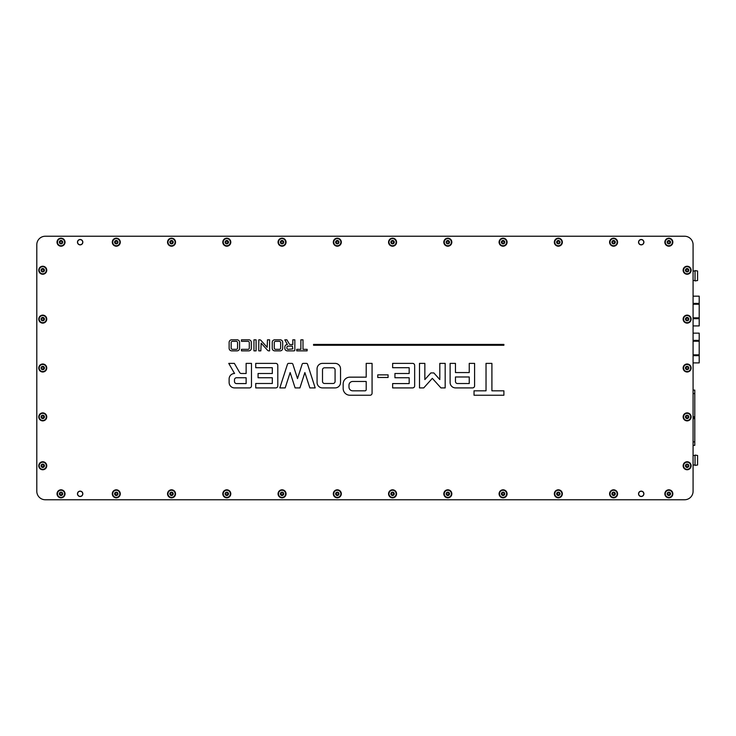 <?xml version="1.0" encoding="UTF-8"?>
<svg xmlns="http://www.w3.org/2000/svg" width="736" height="736" viewBox="0 0 736 736"><rect width="100%" height="100%" fill="white"/><g stroke="black" fill="none" stroke-linecap="round" stroke-linejoin="round"><path stroke-width="1.1" d="M684.581 236.238L45.301 236.238A8.501 8.501 0 0 0 36.8 244.738L36.8 491.262A8.501 8.501 0 0 0 45.301 499.762L684.581 499.762A8.501 8.501 0 0 0 693.082 491.262L693.082 244.738A8.501 8.501 0 0 0 684.581 236.238L45.301 236.238L684.581 236.238M80.16 244.738A2.548 2.548 0 0 0 82.368 240.911A2.548 2.548 0 0 0 77.942 240.911A2.548 2.548 0 0 0 80.16 244.738M641.222 244.738A2.548 2.548 0 0 0 643.43 240.911A2.548 2.548 0 0 0 639.014 240.911A2.548 2.548 0 0 0 641.222 244.738M641.222 496.368A2.548 2.548 0 0 0 643.43 492.54A2.548 2.548 0 0 0 639.014 492.54A2.548 2.548 0 0 0 641.222 496.368M80.16 496.368A2.548 2.548 0 0 0 82.368 492.54A2.548 2.548 0 0 0 77.942 492.54A2.548 2.548 0 0 0 80.16 496.368M693.082 491.262L693.082 244.738L693.082 491.262M36.8 244.738L36.8 491.262L36.8 244.738M45.301 499.762L684.581 499.762L45.301 499.762M641.222 491.133A2.677 2.677 0 0 0 638.903 495.153A2.677 2.677 0 0 0 643.54 495.153A2.677 2.677 0 0 0 641.222 491.133M80.16 491.133A2.677 2.677 0 0 0 77.832 495.153A2.677 2.677 0 0 0 82.478 495.153A2.677 2.677 0 0 0 80.16 491.133M80.16 239.504A2.677 2.677 0 0 0 77.832 243.524A2.677 2.677 0 0 0 82.478 243.524A2.677 2.677 0 0 0 80.16 239.504M641.222 239.504A2.677 2.677 0 0 0 638.903 243.524A2.677 2.677 0 0 0 643.54 243.524A2.677 2.677 0 0 0 641.222 239.504M42.752 364.007A3.993 3.993 0 0 0 39.293 369.996A3.993 3.993 0 0 0 46.212 369.996A3.993 3.993 0 0 0 42.752 364.007M42.752 412.887A3.993 3.993 0 0 0 39.293 418.876A3.993 3.993 0 0 0 46.212 418.876A3.993 3.993 0 0 0 42.752 412.887M42.752 461.766A3.993 3.993 0 0 0 39.293 467.756A3.993 3.993 0 0 0 46.212 467.756A3.993 3.993 0 0 0 42.752 461.766M337.309 489.817A3.993 3.993 0 0 0 333.85 495.816A3.993 3.993 0 0 0 340.768 495.816A3.993 3.993 0 0 0 337.309 489.817M282.054 489.817A3.993 3.993 0 0 0 278.594 495.816A3.993 3.993 0 0 0 285.513 495.816A3.993 3.993 0 0 0 282.054 489.817M226.798 489.817A3.993 3.993 0 0 0 223.339 495.816A3.993 3.993 0 0 0 230.258 495.816A3.993 3.993 0 0 0 226.798 489.817M337.309 238.188A3.993 3.993 0 0 0 333.85 244.186A3.993 3.993 0 0 0 340.768 244.186A3.993 3.993 0 0 0 337.309 238.188M282.054 238.188A3.993 3.993 0 0 0 278.594 244.186A3.993 3.993 0 0 0 285.513 244.186A3.993 3.993 0 0 0 282.054 238.188M226.798 238.188A3.993 3.993 0 0 0 223.339 244.186A3.993 3.993 0 0 0 230.258 244.186A3.993 3.993 0 0 0 226.798 238.188M42.752 266.239A3.993 3.993 0 0 0 39.293 272.237A3.993 3.993 0 0 0 46.212 272.237A3.993 3.993 0 0 0 42.752 266.239M42.752 315.128A3.993 3.993 0 0 0 39.293 321.117A3.993 3.993 0 0 0 46.212 321.117A3.993 3.993 0 0 0 42.752 315.128M392.564 238.188A3.993 3.993 0 0 0 389.105 244.186A3.993 3.993 0 0 0 396.032 244.186A3.993 3.993 0 0 0 392.564 238.188M447.828 238.188A3.993 3.993 0 0 0 444.36 244.186A3.993 3.993 0 0 0 451.288 244.186A3.993 3.993 0 0 0 447.828 238.188M503.084 238.188A3.993 3.993 0 0 0 499.624 244.186A3.993 3.993 0 0 0 506.543 244.186A3.993 3.993 0 0 0 503.084 238.188M687.13 266.239A3.993 3.993 0 0 0 683.67 272.237A3.993 3.993 0 0 0 690.589 272.237A3.993 3.993 0 0 0 687.13 266.239M687.13 315.128A3.993 3.993 0 0 0 683.67 321.117A3.993 3.993 0 0 0 690.589 321.117A3.993 3.993 0 0 0 687.13 315.128M687.13 364.007A3.993 3.993 0 0 0 683.67 369.996A3.993 3.993 0 0 0 690.589 369.996A3.993 3.993 0 0 0 687.13 364.007M687.13 412.887A3.993 3.993 0 0 0 683.67 418.876A3.993 3.993 0 0 0 690.589 418.876A3.993 3.993 0 0 0 687.13 412.887M687.13 461.766A3.993 3.993 0 0 0 683.67 467.756A3.993 3.993 0 0 0 690.589 467.756A3.993 3.993 0 0 0 687.13 461.766M503.084 489.817A3.993 3.993 0 0 0 499.624 495.816A3.993 3.993 0 0 0 506.543 495.816A3.993 3.993 0 0 0 503.084 489.817M447.828 489.817A3.993 3.993 0 0 0 444.36 495.816A3.993 3.993 0 0 0 451.288 495.816A3.993 3.993 0 0 0 447.828 489.817M392.564 489.817A3.993 3.993 0 0 0 389.105 495.816A3.993 3.993 0 0 0 396.032 495.816A3.993 3.993 0 0 0 392.564 489.817M171.543 238.188A3.993 3.993 0 0 0 168.084 244.186A3.993 3.993 0 0 0 175.002 244.186A3.993 3.993 0 0 0 171.543 238.188M116.288 238.188A3.993 3.993 0 0 0 112.829 244.186A3.993 3.993 0 0 0 119.747 244.186A3.993 3.993 0 0 0 116.288 238.188M61.024 238.188A3.993 3.993 0 0 0 57.564 244.186A3.993 3.993 0 0 0 64.492 244.186A3.993 3.993 0 0 0 61.024 238.188M171.543 489.817A3.993 3.993 0 0 0 168.084 495.816A3.993 3.993 0 0 0 175.002 495.816A3.993 3.993 0 0 0 171.543 489.817M116.288 489.817A3.993 3.993 0 0 0 112.829 495.816A3.993 3.993 0 0 0 119.747 495.816A3.993 3.993 0 0 0 116.288 489.817M61.024 489.817A3.993 3.993 0 0 0 57.564 495.816A3.993 3.993 0 0 0 64.492 495.816A3.993 3.993 0 0 0 61.024 489.817M558.339 489.817A3.993 3.993 0 0 0 554.88 495.816A3.993 3.993 0 0 0 561.798 495.816A3.993 3.993 0 0 0 558.339 489.817M613.594 489.817A3.993 3.993 0 0 0 610.135 495.816A3.993 3.993 0 0 0 617.053 495.816A3.993 3.993 0 0 0 613.594 489.817M668.849 489.817A3.993 3.993 0 0 0 665.39 495.816A3.993 3.993 0 0 0 672.308 495.816A3.993 3.993 0 0 0 668.849 489.817M668.849 238.188A3.993 3.993 0 0 0 665.39 244.186A3.993 3.993 0 0 0 672.308 244.186A3.993 3.993 0 0 0 668.849 238.188M613.594 238.188A3.993 3.993 0 0 0 610.135 244.186A3.993 3.993 0 0 0 617.053 244.186A3.993 3.993 0 0 0 613.594 238.188M558.339 238.188A3.993 3.993 0 0 0 554.88 244.186A3.993 3.993 0 0 0 561.798 244.186A3.993 3.993 0 0 0 558.339 238.188M307.133 350.86L307.133 349.333L303.002 349.333L303.002 339.811L300.877 339.811L300.877 349.333L296.755 349.333L296.755 350.86L307.133 350.86M248.004 341.338A1.279 1.279 0 0 1 249.283 342.617L249.283 348.054A1.279 1.279 0 0 1 248.004 349.333L241.463 349.333L241.463 350.86L248.768 350.86A2.548 2.548 0 0 0 251.316 348.312L251.316 342.36A2.548 2.548 0 0 0 248.768 339.811L241.463 339.811L241.463 341.338L248.004 341.338M260.921 340.372A1.702 1.702 0 0 0 259.661 339.811L258.805 339.811L258.805 350.86L260.838 350.86L261.142 343.151L267.573 350.299A1.702 1.702 0 0 0 268.833 350.86L269.597 350.86L269.597 339.811L267.472 339.811L267.177 347.318L260.921 340.372M294.842 339.811L292.808 339.811L292.808 344.531L290.389 344.531A1.362 1.362 0 0 1 289.22 343.85L286.874 339.811L284.814 339.811L287.362 344.531A2.548 2.548 0 0 0 284.814 347.079L284.814 348.312A2.548 2.548 0 0 0 287.362 350.86L293.995 350.86A0.846 0.846 0 0 0 294.842 350.014L294.842 339.811M286.856 347.456L286.856 347.972A1.362 1.362 0 0 0 288.218 349.333L292.808 348.901L292.376 346.104L288.218 346.104A1.362 1.362 0 0 0 286.856 347.456M282.688 342.36A2.548 2.548 0 0 0 280.14 339.811L274.786 339.811A2.548 2.548 0 0 0 272.228 342.36L272.228 348.312A2.548 2.548 0 0 0 274.786 350.86L280.14 350.86A2.548 2.548 0 0 0 282.688 348.312L282.688 342.36M280.646 342.617A1.279 1.279 0 0 0 279.376 341.338L275.549 341.338A1.279 1.279 0 0 0 274.27 342.617L274.27 348.054A1.279 1.279 0 0 0 275.549 349.333L279.376 349.333A1.279 1.279 0 0 0 280.646 348.054L280.646 342.617M253.957 339.811L253.957 350.86L256.082 350.86L256.082 339.811L253.957 339.811M239.586 342.36A2.548 2.548 0 0 0 237.038 339.811L231.684 339.811A2.548 2.548 0 0 0 229.135 342.36L229.135 348.312A2.548 2.548 0 0 0 231.684 350.86L237.038 350.86A2.548 2.548 0 0 0 239.586 348.312L239.586 342.36M236.274 341.338L232.447 341.338A1.279 1.279 0 0 0 231.168 342.617L231.168 348.054A1.279 1.279 0 0 0 232.447 349.333L236.274 349.333A1.279 1.279 0 0 0 237.544 348.054L237.544 342.617A1.279 1.279 0 0 0 236.274 341.338M503.893 345.267L503.893 344.402L313.554 344.402L313.554 345.267L503.893 345.267M491.906 363.382L486.027 363.382L486.027 390.825L474.039 390.825L474.039 395.241L503.893 395.241L503.893 390.825L491.906 390.825L491.906 363.382M474.591 385.866L474.591 363.382L469.237 363.382L469.237 372.563L455.464 372.563L455.464 363.382L450.11 363.382L450.11 382.462A5.437 5.437 0 0 0 455.547 387.909L472.549 387.909A2.042 2.042 0 0 0 474.591 385.866M455.464 376.979L455.464 381.487A2.042 2.042 0 0 0 457.498 383.53L469.237 383.53L469.237 376.979L455.464 376.979M419.502 363.382L419.502 387.909L423.734 387.909L432.336 378.341L440.947 387.909L445.179 387.909L445.179 363.382L439.815 363.382L439.815 379.574L433.826 372.922L430.854 372.922L424.856 379.574L424.856 363.382L419.502 363.382M392.638 363.382L392.638 367.715L409.17 367.715L409.17 373.502L394.938 373.502L394.938 377.752L409.17 377.752L409.17 383.576L392.638 383.576L392.638 387.909L412.62 387.909A2.042 2.042 0 0 0 414.653 385.866L414.653 365.424A2.042 2.042 0 0 0 412.62 363.382L392.638 363.382M388.084 377.485L388.084 374.863L377.77 374.863L377.77 377.485L388.084 377.485M372.066 363.382L366.197 363.382L366.197 377.154L349.968 377.154A6.799 6.799 0 0 0 343.16 383.953L343.16 388.442A6.799 6.799 0 0 0 349.968 395.241L370.024 395.241A2.042 2.042 0 0 0 372.066 393.199L372.066 363.382M352.728 381.469A3.744 3.744 0 0 0 348.984 385.213L348.984 387.081A3.744 3.744 0 0 0 352.728 390.825L365.01 390.825A1.187 1.187 0 0 0 366.197 389.629L366.197 381.469L352.728 381.469M255.732 383.484L255.732 387.909L275.752 387.909A2.042 2.042 0 0 0 277.794 385.866L277.794 365.424A2.042 2.042 0 0 0 275.752 363.382L255.732 363.382L255.732 367.715L272.311 367.715L272.311 373.502L258.069 373.502L258.069 377.752L272.311 377.752L272.311 383.484L255.732 383.484M303.287 363.382A1.187 1.187 0 0 0 302.156 364.21L297.51 378.589L292.864 364.21A1.187 1.187 0 0 0 291.732 363.382L288.622 363.382A1.187 1.187 0 0 0 287.482 364.21L279.827 387.909L285.182 387.909L290.15 372.554L295.108 387.909L299.92 387.909L304.879 372.554L309.838 387.909L315.192 387.909L307.538 364.21A1.187 1.187 0 0 0 306.406 363.382L303.287 363.382M251.482 363.382L246.128 363.382L246.128 373.502L241.38 373.502A2.042 2.042 0 0 1 239.614 372.48L234.361 363.382L228.749 363.382L234.563 373.502A5.437 5.437 0 0 0 229.126 378.939L229.126 382.462A5.437 5.437 0 0 0 234.563 387.909L249.44 387.909A2.042 2.042 0 0 0 251.482 385.866L251.482 363.382M246.128 377.752L236.514 377.752A2.042 2.042 0 0 0 234.48 379.785L234.48 381.533A2.042 2.042 0 0 0 236.514 383.576L246.128 383.576L246.128 377.752M335.082 387.909A5.437 5.437 0 0 0 340.529 382.462L340.529 368.819A5.437 5.437 0 0 0 335.082 363.382L322.506 363.382A5.437 5.437 0 0 0 317.069 368.819L317.069 382.462A5.437 5.437 0 0 0 322.506 387.909L335.082 387.909M333.049 367.798L324.548 367.798A2.042 2.042 0 0 0 322.506 369.84L322.506 381.45A2.042 2.042 0 0 0 324.548 383.484L333.049 383.484A2.042 2.042 0 0 0 335.082 381.45L335.082 369.84A2.042 2.042 0 0 0 333.049 367.798M670.294 241.518L670.238 241.564A0.681 0.681 0 0 0 670.238 242.806L670.294 242.852A1.592 1.592 0 0 0 670.294 241.518L670.303 241.344A1.674 1.674 0 0 0 667.396 241.344A1.674 1.674 0 0 0 668.849 243.864A1.674 1.674 0 0 0 670.303 241.344L670.156 241.27A1.592 1.592 0 0 0 668.996 240.598L668.711 240.598A1.592 1.592 0 0 0 667.552 241.27L667.626 241.288A0.681 0.681 0 0 0 668.693 240.681L668.711 240.598M672.419 242.181A3.57 3.57 0 0 0 667.064 239.09A3.57 3.57 0 0 0 667.064 245.281A3.57 3.57 0 0 0 672.419 242.181M667.405 242.852L667.46 242.806A0.681 0.681 0 0 0 667.469 241.574L667.405 241.518A1.592 1.592 0 0 0 667.405 242.852L667.552 243.101A1.592 1.592 0 0 0 668.711 243.772L668.693 243.69A0.681 0.681 0 0 0 667.626 243.082L667.552 243.101M668.711 243.772L668.996 243.772A1.592 1.592 0 0 0 670.156 243.101L670.073 243.073A0.681 0.681 0 0 0 669.006 243.699L668.996 243.772M668.996 240.598L669.006 240.672A0.681 0.681 0 0 0 670.073 241.298L670.156 241.27M688.583 269.394L688.519 269.615A0.681 0.681 0 0 0 688.519 270.857L688.574 270.903A1.592 1.592 0 0 0 688.574 269.569L688.583 269.394A1.674 1.674 0 0 0 685.676 269.394A1.674 1.674 0 0 0 687.13 271.915A1.674 1.674 0 0 0 688.583 269.394L688.427 269.321A1.592 1.592 0 0 0 687.277 268.649L686.982 268.649A1.592 1.592 0 0 0 685.823 269.321L685.897 269.348A0.681 0.681 0 0 0 686.973 268.732L686.982 268.649M690.699 270.241A3.57 3.57 0 0 0 685.345 267.15A3.57 3.57 0 0 0 685.345 273.332A3.57 3.57 0 0 0 690.699 270.241M685.685 270.903L685.74 270.857A0.681 0.681 0 0 0 685.75 269.624L685.685 269.569A1.592 1.592 0 0 0 685.685 270.903L685.823 271.161A1.592 1.592 0 0 0 686.982 271.823L686.973 271.74A0.681 0.681 0 0 0 685.897 271.133L685.823 271.161M687.038 271.888L687.277 271.823A1.592 1.592 0 0 0 688.427 271.161L688.353 271.124A0.681 0.681 0 0 0 687.286 271.75L687.277 271.823M687.277 268.649L687.286 268.723A0.681 0.681 0 0 0 688.353 269.348L688.427 269.321M615.038 241.518L614.983 241.564A0.681 0.681 0 0 0 614.983 242.806L615.038 242.852A1.592 1.592 0 0 0 615.038 241.518L615.048 241.344A1.674 1.674 0 0 0 612.14 241.344A1.674 1.674 0 0 0 613.594 243.864A1.674 1.674 0 0 0 615.048 241.344L614.9 241.27A1.592 1.592 0 0 0 613.741 240.598L613.447 240.598A1.592 1.592 0 0 0 612.288 241.27L612.361 241.288A0.681 0.681 0 0 0 613.438 240.681L613.447 240.598M617.164 242.181A3.57 3.57 0 0 0 611.809 239.09A3.57 3.57 0 0 0 611.809 245.281A3.57 3.57 0 0 0 617.164 242.181M612.15 242.852L612.205 242.806A0.681 0.681 0 0 0 612.214 241.574L612.15 241.518A1.592 1.592 0 0 0 612.15 242.852L612.288 243.101A1.592 1.592 0 0 0 613.447 243.772L613.438 243.69A0.681 0.681 0 0 0 612.361 243.082L612.288 243.101M613.447 243.772L613.741 243.772A1.592 1.592 0 0 0 614.9 243.101L614.818 243.073A0.681 0.681 0 0 0 613.75 243.699L613.741 243.772M613.741 240.598L613.75 240.672A0.681 0.681 0 0 0 614.818 241.298L614.9 241.27M559.783 241.518L559.728 241.564A0.681 0.681 0 0 0 559.728 242.806L559.783 242.852A1.592 1.592 0 0 0 559.783 241.518L559.792 241.344A1.674 1.674 0 0 0 556.885 241.344A1.674 1.674 0 0 0 558.339 243.864A1.674 1.674 0 0 0 559.792 241.344L559.645 241.27A1.592 1.592 0 0 0 558.486 240.598L558.192 240.598A1.592 1.592 0 0 0 557.032 241.27L557.106 241.288A0.681 0.681 0 0 0 558.182 240.681L558.192 240.598M561.908 242.181A3.57 3.57 0 0 0 556.554 239.09A3.57 3.57 0 0 0 556.554 245.281A3.57 3.57 0 0 0 561.908 242.181M556.894 242.852L556.95 242.806A0.681 0.681 0 0 0 556.959 241.574L556.894 241.518A1.592 1.592 0 0 0 556.894 242.852L557.032 243.101A1.592 1.592 0 0 0 558.192 243.772L558.182 243.69A0.681 0.681 0 0 0 557.106 243.082L557.032 243.101M558.192 243.772L558.486 243.772A1.592 1.592 0 0 0 559.645 243.101L559.562 243.073A0.681 0.681 0 0 0 558.495 243.699L558.486 243.772M558.486 240.598L558.495 240.672A0.681 0.681 0 0 0 559.562 241.298L559.645 241.27M504.528 241.518L504.473 241.564A0.681 0.681 0 0 0 504.473 242.806L504.528 242.852A1.592 1.592 0 0 0 504.528 241.518L504.537 241.344A1.674 1.674 0 0 0 501.63 241.344A1.674 1.674 0 0 0 503.084 243.864A1.674 1.674 0 0 0 504.537 241.344L504.381 241.27A1.592 1.592 0 0 0 503.222 240.598L502.936 240.598A1.592 1.592 0 0 0 501.777 241.27L501.851 241.288A0.681 0.681 0 0 0 502.927 240.681L502.936 240.598M506.653 242.181A3.57 3.57 0 0 0 501.299 239.09A3.57 3.57 0 0 0 501.299 245.281A3.57 3.57 0 0 0 506.653 242.181M501.639 242.852L501.694 242.806A0.681 0.681 0 0 0 501.704 241.574L501.639 241.518A1.592 1.592 0 0 0 501.639 242.852L501.777 243.101A1.592 1.592 0 0 0 502.936 243.772L502.927 243.69A0.681 0.681 0 0 0 501.851 243.082L501.777 243.101M502.936 243.772L503.222 243.772A1.592 1.592 0 0 0 504.381 243.101L504.307 243.073A0.681 0.681 0 0 0 503.24 243.699L503.222 243.772M503.222 240.598L503.24 240.672A0.681 0.681 0 0 0 504.307 241.298L504.381 241.27M449.273 241.518L449.218 241.564A0.681 0.681 0 0 0 449.218 242.806L449.273 242.852A1.592 1.592 0 0 0 449.273 241.518L449.282 241.344A1.674 1.674 0 0 0 446.375 241.344A1.674 1.674 0 0 0 447.828 243.864A1.674 1.674 0 0 0 449.282 241.344L449.126 241.27A1.592 1.592 0 0 0 447.966 240.598L447.681 240.598A1.592 1.592 0 0 0 446.522 241.27L446.596 241.288A0.681 0.681 0 0 0 447.663 240.681L447.681 240.598M451.398 242.181A3.57 3.57 0 0 0 446.044 239.09A3.57 3.57 0 0 0 446.044 245.281A3.57 3.57 0 0 0 451.398 242.181M446.375 242.852L446.439 242.806A0.681 0.681 0 0 0 446.439 241.574L446.375 241.518A1.592 1.592 0 0 0 446.375 242.852L446.522 243.101A1.592 1.592 0 0 0 447.681 243.772L447.663 243.69A0.681 0.681 0 0 0 446.596 243.082L446.522 243.101M447.681 243.772L447.966 243.772A1.592 1.592 0 0 0 449.126 243.101L449.052 243.073A0.681 0.681 0 0 0 447.985 243.699L447.966 243.772M447.966 240.598L447.985 240.672A0.681 0.681 0 0 0 449.052 241.298L449.126 241.27M394.045 241.436L393.953 241.564A0.681 0.681 0 0 0 393.953 242.806L394.018 242.852A1.592 1.592 0 0 0 394.018 241.518L394.018 241.344A1.674 1.674 0 0 0 391.11 241.344A1.674 1.674 0 0 0 392.564 243.864A1.674 1.674 0 0 0 394.018 241.344L393.87 241.27A1.592 1.592 0 0 0 392.711 240.598L392.426 240.598A1.592 1.592 0 0 0 391.267 241.27L391.34 241.288A0.681 0.681 0 0 0 392.408 240.681L392.426 240.598M396.143 242.181A3.57 3.57 0 0 0 390.779 239.09A3.57 3.57 0 0 0 390.779 245.281A3.57 3.57 0 0 0 396.143 242.181M391.092 242.935L391.184 242.806A0.681 0.681 0 0 0 391.184 241.574L391.12 241.518A1.592 1.592 0 0 0 391.12 242.852L391.267 243.101A1.592 1.592 0 0 0 392.426 243.772L392.408 243.69A0.681 0.681 0 0 0 391.34 243.082L391.267 243.101M392.426 243.772L392.711 243.772A1.592 1.592 0 0 0 393.87 243.101L393.788 243.073A0.681 0.681 0 0 0 392.73 243.699L392.711 243.772M392.711 240.598L392.73 240.672A0.681 0.681 0 0 0 393.788 241.298L393.87 241.27M338.79 241.436L338.698 241.564A0.681 0.681 0 0 0 338.698 242.806L338.762 242.852A1.592 1.592 0 0 0 338.762 241.518L338.762 241.344A1.674 1.674 0 0 0 335.855 241.344A1.674 1.674 0 0 0 337.309 243.864A1.674 1.674 0 0 0 338.762 241.344L338.615 241.27A1.592 1.592 0 0 0 337.456 240.598L337.171 240.598A1.592 1.592 0 0 0 336.012 241.27L336.085 241.288A0.681 0.681 0 0 0 337.152 240.681L337.171 240.598M340.878 242.181A3.57 3.57 0 0 0 335.524 239.09A3.57 3.57 0 0 0 335.524 245.281A3.57 3.57 0 0 0 340.878 242.181M335.837 242.935L335.92 242.806A0.681 0.681 0 0 0 335.929 241.574L335.864 241.518A1.592 1.592 0 0 0 335.864 242.852L336.012 243.101A1.592 1.592 0 0 0 337.171 243.772L337.152 243.69A0.681 0.681 0 0 0 336.085 243.082L336.012 243.101M337.171 243.772L337.456 243.772A1.592 1.592 0 0 0 338.615 243.101L338.532 243.073A0.681 0.681 0 0 0 337.474 243.699L337.456 243.772M337.456 240.598L337.474 240.672A0.681 0.681 0 0 0 338.532 241.298L338.615 241.27M283.498 241.518L283.443 241.564A0.681 0.681 0 0 0 283.443 242.806L283.498 242.852A1.592 1.592 0 0 0 283.498 241.518L283.507 241.344A1.674 1.674 0 0 0 280.6 241.344A1.674 1.674 0 0 0 282.054 243.864A1.674 1.674 0 0 0 283.507 241.344L283.36 241.27A1.592 1.592 0 0 0 282.201 240.598L281.906 240.598A1.592 1.592 0 0 0 280.756 241.27L280.821 241.288A0.681 0.681 0 0 0 281.897 240.681L281.906 240.598M285.623 242.181A3.57 3.57 0 0 0 280.269 239.09A3.57 3.57 0 0 0 280.269 245.281A3.57 3.57 0 0 0 285.623 242.181M280.609 242.852L280.664 242.806A0.681 0.681 0 0 0 280.674 241.574L280.609 241.518A1.592 1.592 0 0 0 280.609 242.852L280.756 243.101A1.592 1.592 0 0 0 281.906 243.772L281.897 243.69A0.681 0.681 0 0 0 280.821 243.082L280.756 243.101M281.906 243.772L282.201 243.772A1.592 1.592 0 0 0 283.36 243.101L283.277 243.073A0.681 0.681 0 0 0 282.21 243.699L282.201 243.772M282.201 240.598L282.21 240.672A0.681 0.681 0 0 0 283.277 241.298L283.36 241.27M228.243 241.518L228.188 241.564A0.681 0.681 0 0 0 228.188 242.806L228.243 242.852A1.592 1.592 0 0 0 228.243 241.518L228.252 241.344A1.674 1.674 0 0 0 225.345 241.344A1.674 1.674 0 0 0 226.798 243.864A1.674 1.674 0 0 0 228.252 241.344L228.105 241.27A1.592 1.592 0 0 0 226.946 240.598L226.651 240.598A1.592 1.592 0 0 0 225.492 241.27L225.566 241.288A0.681 0.681 0 0 0 226.642 240.681L226.651 240.598M230.368 242.181A3.57 3.57 0 0 0 225.014 239.09A3.57 3.57 0 0 0 225.014 245.281A3.57 3.57 0 0 0 230.368 242.181M225.354 242.852L225.409 242.806A0.681 0.681 0 0 0 225.418 241.574L225.354 241.518A1.592 1.592 0 0 0 225.354 242.852L225.492 243.101A1.592 1.592 0 0 0 226.651 243.772L226.642 243.69A0.681 0.681 0 0 0 225.566 243.082L225.492 243.101M226.651 243.772L226.946 243.772A1.592 1.592 0 0 0 228.105 243.101L228.022 243.073A0.681 0.681 0 0 0 226.955 243.699L226.946 243.772M226.946 240.598L226.955 240.672A0.681 0.681 0 0 0 228.022 241.298L228.105 241.27M172.988 241.518L172.932 241.564A0.681 0.681 0 0 0 172.932 242.806L172.988 242.852A1.592 1.592 0 0 0 172.988 241.518L172.997 241.344A1.674 1.674 0 0 0 170.09 241.344A1.674 1.674 0 0 0 171.543 243.864A1.674 1.674 0 0 0 172.997 241.344L172.84 241.27A1.592 1.592 0 0 0 171.681 240.598L171.396 240.598A1.592 1.592 0 0 0 170.237 241.27L170.31 241.288A0.681 0.681 0 0 0 171.387 240.681L171.396 240.598M175.113 242.181A3.57 3.57 0 0 0 169.758 239.09A3.57 3.57 0 0 0 169.758 245.281A3.57 3.57 0 0 0 175.113 242.181M170.099 242.852L170.154 242.806A0.681 0.681 0 0 0 170.163 241.574L170.099 241.518A1.592 1.592 0 0 0 170.099 242.852L170.237 243.101A1.592 1.592 0 0 0 171.396 243.772L171.387 243.69A0.681 0.681 0 0 0 170.31 243.082L170.237 243.101M171.396 243.772L171.681 243.772A1.592 1.592 0 0 0 172.84 243.101L172.767 243.073A0.681 0.681 0 0 0 171.7 243.699L171.681 243.772M171.681 240.598L171.7 240.672A0.681 0.681 0 0 0 172.767 241.298L172.84 241.27M117.732 241.518L117.677 241.564A0.681 0.681 0 0 0 117.677 242.806L117.732 242.852A1.592 1.592 0 0 0 117.732 241.518L117.742 241.344A1.674 1.674 0 0 0 114.834 241.344A1.674 1.674 0 0 0 116.288 243.864A1.674 1.674 0 0 0 117.742 241.344L117.585 241.27A1.592 1.592 0 0 0 116.426 240.598L116.141 240.598A1.592 1.592 0 0 0 114.982 241.27L115.055 241.288A0.681 0.681 0 0 0 116.122 240.681L116.141 240.598M119.858 242.181A3.57 3.57 0 0 0 114.503 239.09A3.57 3.57 0 0 0 114.503 245.281A3.57 3.57 0 0 0 119.858 242.181M114.834 242.852L114.899 242.806A0.681 0.681 0 0 0 114.908 241.574L114.834 241.518A1.592 1.592 0 0 0 114.834 242.852L114.982 243.101A1.592 1.592 0 0 0 116.141 243.772L116.122 243.69A0.681 0.681 0 0 0 115.055 243.082L114.982 243.101M116.196 243.837L116.426 243.772A1.592 1.592 0 0 0 117.585 243.101L117.512 243.073A0.681 0.681 0 0 0 116.444 243.699L116.426 243.772M116.426 240.598L116.444 240.672A0.681 0.681 0 0 0 117.512 241.298L117.585 241.27M62.477 241.518L62.413 241.564A0.681 0.681 0 0 0 62.413 242.806L62.477 242.852A1.592 1.592 0 0 0 62.477 241.518L62.486 241.344A1.674 1.674 0 0 0 59.57 241.344A1.674 1.674 0 0 0 61.024 243.864A1.674 1.674 0 0 0 62.486 241.344L62.33 241.27A1.592 1.592 0 0 0 61.171 240.598L60.886 240.598A1.592 1.592 0 0 0 59.726 241.27L59.8 241.288A0.681 0.681 0 0 0 60.867 240.681L60.886 240.598M64.602 242.181A3.57 3.57 0 0 0 59.239 239.09A3.57 3.57 0 0 0 59.239 245.281A3.57 3.57 0 0 0 64.602 242.181M59.579 242.852L59.644 242.806A0.681 0.681 0 0 0 59.644 241.574L59.579 241.518A1.592 1.592 0 0 0 59.579 242.852L59.726 243.101A1.592 1.592 0 0 0 60.886 243.772L60.867 243.69A0.681 0.681 0 0 0 59.8 243.082L59.726 243.101M60.941 243.837L61.171 243.772A1.592 1.592 0 0 0 62.33 243.101L62.247 243.073A0.681 0.681 0 0 0 61.189 243.699L61.171 243.772M61.171 240.598L61.189 240.672A0.681 0.681 0 0 0 62.247 241.298L62.33 241.27M688.574 318.449L688.519 318.504A0.681 0.681 0 0 0 688.519 319.737L688.574 319.792A1.592 1.592 0 0 0 688.574 318.449L688.583 318.283A1.674 1.674 0 0 0 685.676 318.283A1.674 1.674 0 0 0 687.13 320.795A1.674 1.674 0 0 0 688.583 318.283L688.427 318.2A1.592 1.592 0 0 0 687.277 317.529L686.982 317.529A1.592 1.592 0 0 0 685.823 318.2L685.897 318.228A0.681 0.681 0 0 0 686.973 317.612L686.982 317.529M690.699 319.12A3.57 3.57 0 0 0 685.345 316.029A3.57 3.57 0 0 0 685.345 322.212A3.57 3.57 0 0 0 690.699 319.12M685.685 319.792L685.74 319.737A0.681 0.681 0 0 0 685.75 318.504L685.685 318.449A1.592 1.592 0 0 0 685.685 319.792L685.823 320.04A1.592 1.592 0 0 0 686.982 320.703L686.973 320.62A0.681 0.681 0 0 0 685.897 320.013L685.676 319.958M687.038 320.767L687.277 320.703A1.592 1.592 0 0 0 688.427 320.04L688.353 320.004A0.681 0.681 0 0 0 687.286 320.629L687.277 320.703M687.277 317.529L687.286 317.612A0.681 0.681 0 0 0 688.353 318.228L688.427 318.2M688.574 367.328L688.519 367.384A0.681 0.681 0 0 0 688.519 368.616L688.574 368.672A1.592 1.592 0 0 0 688.574 367.328L688.583 367.163A1.674 1.674 0 0 0 685.676 367.163A1.674 1.674 0 0 0 687.13 369.674A1.674 1.674 0 0 0 688.583 367.163L688.427 367.08A1.592 1.592 0 0 0 687.277 366.408L686.982 366.408A1.592 1.592 0 0 0 685.823 367.08L685.897 367.108A0.681 0.681 0 0 0 686.973 366.5L686.982 366.408M690.699 368A3.57 3.57 0 0 0 685.345 364.909A3.57 3.57 0 0 0 685.345 371.091A3.57 3.57 0 0 0 690.699 368M685.685 368.672L685.74 368.616A0.681 0.681 0 0 0 685.75 367.384L685.685 367.328A1.592 1.592 0 0 0 685.685 368.672L685.823 368.92A1.592 1.592 0 0 0 686.982 369.592L686.973 369.5A0.681 0.681 0 0 0 685.897 368.892L685.676 368.837M687.038 369.647L687.277 369.592A1.592 1.592 0 0 0 688.427 368.92L688.353 368.892A0.681 0.681 0 0 0 687.286 369.509L687.277 369.592M687.277 366.408L687.286 366.491A0.681 0.681 0 0 0 688.353 367.108L688.427 367.08M688.574 416.208L688.519 416.263A0.681 0.681 0 0 0 688.519 417.496L688.574 417.551A1.592 1.592 0 0 0 688.574 416.208L688.583 416.042A1.674 1.674 0 0 0 685.676 416.042A1.674 1.674 0 0 0 687.13 418.563A1.674 1.674 0 0 0 688.583 416.042L688.427 415.96A1.592 1.592 0 0 0 687.277 415.297L686.982 415.297A1.592 1.592 0 0 0 685.823 415.96L685.897 415.987A0.681 0.681 0 0 0 686.973 415.38L686.982 415.297M690.699 416.88A3.57 3.57 0 0 0 685.345 413.788A3.57 3.57 0 0 0 685.345 419.971A3.57 3.57 0 0 0 690.699 416.88M685.685 417.551L685.74 417.496A0.681 0.681 0 0 0 685.75 416.263L685.685 416.208A1.592 1.592 0 0 0 685.685 417.551L685.823 417.8A1.592 1.592 0 0 0 686.982 418.471L686.973 418.388A0.681 0.681 0 0 0 685.897 417.772L685.676 417.717M687.038 418.526L687.277 418.471A1.592 1.592 0 0 0 688.427 417.8L688.353 417.772A0.681 0.681 0 0 0 687.286 418.388L687.277 418.471M687.277 415.297L687.286 415.371A0.681 0.681 0 0 0 688.353 415.996L688.427 415.96M688.583 464.922L688.519 465.143A0.681 0.681 0 0 0 688.519 466.385L688.574 466.431A1.592 1.592 0 0 0 688.574 465.097L688.583 464.922A1.674 1.674 0 0 0 685.676 464.922A1.674 1.674 0 0 0 687.13 467.443A1.674 1.674 0 0 0 688.583 464.922L688.427 464.839A1.592 1.592 0 0 0 687.277 464.177L686.982 464.177A1.592 1.592 0 0 0 685.823 464.839L685.897 464.867A0.681 0.681 0 0 0 686.973 464.26L686.982 464.177M690.699 465.759A3.57 3.57 0 0 0 685.345 462.668A3.57 3.57 0 0 0 685.345 468.85A3.57 3.57 0 0 0 690.699 465.759M685.685 466.431L685.74 466.385A0.681 0.681 0 0 0 685.75 465.143L685.685 465.097A1.592 1.592 0 0 0 685.685 466.431L685.823 466.679A1.592 1.592 0 0 0 686.982 467.351L686.973 467.268A0.681 0.681 0 0 0 685.897 466.652L685.823 466.679M687.038 467.415L687.277 467.351A1.592 1.592 0 0 0 688.427 466.679L688.353 466.652A0.681 0.681 0 0 0 687.286 467.277L687.277 467.351M687.277 464.177L687.286 464.25A0.681 0.681 0 0 0 688.353 464.876L688.427 464.839M670.294 493.148L670.238 493.194A0.681 0.681 0 0 0 670.238 494.436L670.294 494.482A1.592 1.592 0 0 0 670.294 493.148L670.303 492.973A1.674 1.674 0 0 0 667.396 492.973A1.674 1.674 0 0 0 668.849 495.494A1.674 1.674 0 0 0 670.303 492.973L670.156 492.899A1.592 1.592 0 0 0 668.996 492.228L668.711 492.228A1.592 1.592 0 0 0 667.552 492.899L667.626 492.918A0.681 0.681 0 0 0 668.693 492.31L668.711 492.228M672.419 493.819A3.57 3.57 0 0 0 667.064 490.719A3.57 3.57 0 0 0 667.064 496.91A3.57 3.57 0 0 0 672.419 493.819M667.405 494.482L667.46 494.436A0.681 0.681 0 0 0 667.469 493.203L667.405 493.148A1.592 1.592 0 0 0 667.405 494.482L667.552 494.73A1.592 1.592 0 0 0 668.711 495.402L668.693 495.319A0.681 0.681 0 0 0 667.626 494.712L667.552 494.73M668.757 495.466L668.996 495.402A1.592 1.592 0 0 0 670.156 494.73L670.073 494.702A0.681 0.681 0 0 0 669.006 495.328L668.996 495.402M668.996 492.228L669.006 492.301A0.681 0.681 0 0 0 670.073 492.927L670.156 492.899M615.038 493.148L614.983 493.194A0.681 0.681 0 0 0 614.983 494.436L615.038 494.482A1.592 1.592 0 0 0 615.038 493.148L615.048 492.973A1.674 1.674 0 0 0 612.14 492.973A1.674 1.674 0 0 0 613.594 495.494A1.674 1.674 0 0 0 615.048 492.973L614.9 492.899A1.592 1.592 0 0 0 613.741 492.228L613.447 492.228A1.592 1.592 0 0 0 612.288 492.899L612.361 492.918A0.681 0.681 0 0 0 613.438 492.31L613.447 492.228M617.164 493.819A3.57 3.57 0 0 0 611.809 490.719A3.57 3.57 0 0 0 611.809 496.91A3.57 3.57 0 0 0 617.164 493.819M612.15 494.482L612.205 494.436A0.681 0.681 0 0 0 612.214 493.203L612.15 493.148A1.592 1.592 0 0 0 612.15 494.482L612.288 494.73A1.592 1.592 0 0 0 613.447 495.402L613.438 495.319A0.681 0.681 0 0 0 612.361 494.712L612.288 494.73M613.502 495.466L613.741 495.402A1.592 1.592 0 0 0 614.9 494.73L614.818 494.702A0.681 0.681 0 0 0 613.75 495.328L613.741 495.402M613.741 492.228L613.75 492.301A0.681 0.681 0 0 0 614.818 492.927L614.9 492.899M559.783 493.148L559.728 493.194A0.681 0.681 0 0 0 559.728 494.436L559.783 494.482A1.592 1.592 0 0 0 559.783 493.148L559.792 492.973A1.674 1.674 0 0 0 556.885 492.973A1.674 1.674 0 0 0 558.339 495.494A1.674 1.674 0 0 0 559.792 492.973L559.645 492.899A1.592 1.592 0 0 0 558.486 492.228L558.192 492.228A1.592 1.592 0 0 0 557.032 492.899L557.106 492.918A0.681 0.681 0 0 0 558.182 492.31L558.192 492.228M561.908 493.819A3.57 3.57 0 0 0 556.554 490.719A3.57 3.57 0 0 0 556.554 496.91A3.57 3.57 0 0 0 561.908 493.819M556.894 494.482L556.95 494.436A0.681 0.681 0 0 0 556.959 493.203L556.894 493.148A1.592 1.592 0 0 0 556.894 494.482L557.032 494.73A1.592 1.592 0 0 0 558.192 495.402L558.182 495.319A0.681 0.681 0 0 0 557.106 494.712L557.032 494.73M558.247 495.466L558.486 495.402A1.592 1.592 0 0 0 559.645 494.73L559.562 494.702A0.681 0.681 0 0 0 558.495 495.328L558.486 495.402M558.486 492.228L558.495 492.301A0.681 0.681 0 0 0 559.562 492.927L559.645 492.899M504.528 493.148L504.473 493.194A0.681 0.681 0 0 0 504.473 494.436L504.528 494.482A1.592 1.592 0 0 0 504.528 493.148L504.537 492.973A1.674 1.674 0 0 0 501.63 492.973A1.674 1.674 0 0 0 503.084 495.494A1.674 1.674 0 0 0 504.537 492.973L504.381 492.899A1.592 1.592 0 0 0 503.222 492.228L502.936 492.228A1.592 1.592 0 0 0 501.777 492.899L501.851 492.918A0.681 0.681 0 0 0 502.927 492.31L502.936 492.228M506.653 493.819A3.57 3.57 0 0 0 501.299 490.719A3.57 3.57 0 0 0 501.299 496.91A3.57 3.57 0 0 0 506.653 493.819M501.639 494.482L501.694 494.436A0.681 0.681 0 0 0 501.704 493.203L501.639 493.148A1.592 1.592 0 0 0 501.639 494.482L501.777 494.73A1.592 1.592 0 0 0 502.936 495.402L502.927 495.319A0.681 0.681 0 0 0 501.851 494.712L501.777 494.73M502.992 495.466L503.222 495.402A1.592 1.592 0 0 0 504.381 494.73L504.307 494.702A0.681 0.681 0 0 0 503.24 495.328L503.222 495.402M503.222 492.228L503.24 492.301A0.681 0.681 0 0 0 504.307 492.927L504.381 492.899M449.273 493.148L449.218 493.194A0.681 0.681 0 0 0 449.218 494.436L449.273 494.482A1.592 1.592 0 0 0 449.273 493.148L449.282 492.973A1.674 1.674 0 0 0 446.375 492.973A1.674 1.674 0 0 0 447.828 495.494A1.674 1.674 0 0 0 449.282 492.973L449.126 492.899A1.592 1.592 0 0 0 447.966 492.228L447.681 492.228A1.592 1.592 0 0 0 446.522 492.899L446.596 492.918A0.681 0.681 0 0 0 447.663 492.31L447.681 492.228M451.398 493.819A3.57 3.57 0 0 0 446.044 490.719A3.57 3.57 0 0 0 446.044 496.91A3.57 3.57 0 0 0 451.398 493.819M446.375 494.482L446.439 494.436A0.681 0.681 0 0 0 446.439 493.203L446.375 493.148A1.592 1.592 0 0 0 446.375 494.482L446.522 494.73A1.592 1.592 0 0 0 447.681 495.402L447.663 495.319A0.681 0.681 0 0 0 446.596 494.712L446.522 494.73M447.681 495.402L447.966 495.402A1.592 1.592 0 0 0 449.126 494.73L449.052 494.702A0.681 0.681 0 0 0 447.985 495.328L447.92 495.466M447.966 492.228L447.985 492.301A0.681 0.681 0 0 0 449.052 492.927L449.126 492.899M394.045 493.065L393.953 493.194A0.681 0.681 0 0 0 393.953 494.436L394.018 494.482A1.592 1.592 0 0 0 394.018 493.148L394.018 492.973A1.674 1.674 0 0 0 391.11 492.973A1.674 1.674 0 0 0 392.564 495.494A1.674 1.674 0 0 0 394.018 492.973L393.87 492.899A1.592 1.592 0 0 0 392.711 492.228L392.426 492.228A1.592 1.592 0 0 0 391.267 492.899L391.34 492.918A0.681 0.681 0 0 0 392.408 492.31L392.426 492.228M396.143 493.819A3.57 3.57 0 0 0 390.779 490.719A3.57 3.57 0 0 0 390.779 496.91A3.57 3.57 0 0 0 396.143 493.819M391.092 494.564L391.184 494.436A0.681 0.681 0 0 0 391.184 493.203L391.12 493.148A1.592 1.592 0 0 0 391.12 494.482L391.267 494.73A1.592 1.592 0 0 0 392.426 495.402L392.408 495.319A0.681 0.681 0 0 0 391.34 494.712L391.267 494.73M392.426 495.402L392.711 495.402A1.592 1.592 0 0 0 393.87 494.73L393.788 494.702A0.681 0.681 0 0 0 392.73 495.328L392.711 495.402M392.711 492.228L392.73 492.301A0.681 0.681 0 0 0 393.788 492.927L393.87 492.899M338.79 493.065L338.698 493.194A0.681 0.681 0 0 0 338.698 494.436L338.762 494.482A1.592 1.592 0 0 0 338.762 493.148L338.762 492.973A1.674 1.674 0 0 0 335.855 492.973A1.674 1.674 0 0 0 337.309 495.494A1.674 1.674 0 0 0 338.762 492.973L338.615 492.899A1.592 1.592 0 0 0 337.456 492.228L337.171 492.228A1.592 1.592 0 0 0 336.012 492.899L336.085 492.918A0.681 0.681 0 0 0 337.152 492.31L337.171 492.228M340.878 493.819A3.57 3.57 0 0 0 335.524 490.719A3.57 3.57 0 0 0 335.524 496.91A3.57 3.57 0 0 0 340.878 493.819M335.837 494.564L335.92 494.436A0.681 0.681 0 0 0 335.929 493.203L335.864 493.148A1.592 1.592 0 0 0 335.864 494.482L336.012 494.73A1.592 1.592 0 0 0 337.171 495.402L337.152 495.319A0.681 0.681 0 0 0 336.085 494.712L336.012 494.73M337.171 495.402L337.456 495.402A1.592 1.592 0 0 0 338.615 494.73L338.532 494.702A0.681 0.681 0 0 0 337.474 495.328L337.456 495.402M337.456 492.228L337.474 492.301A0.681 0.681 0 0 0 338.532 492.927L338.615 492.899M283.498 493.148L283.443 493.194A0.681 0.681 0 0 0 283.443 494.436L283.498 494.482A1.592 1.592 0 0 0 283.498 493.148L283.507 492.973A1.674 1.674 0 0 0 280.6 492.973A1.674 1.674 0 0 0 282.054 495.494A1.674 1.674 0 0 0 283.507 492.973L283.36 492.899A1.592 1.592 0 0 0 282.201 492.228L281.906 492.228A1.592 1.592 0 0 0 280.756 492.899L280.821 492.918A0.681 0.681 0 0 0 281.897 492.31L281.906 492.228M285.623 493.819A3.57 3.57 0 0 0 280.269 490.719A3.57 3.57 0 0 0 280.269 496.91A3.57 3.57 0 0 0 285.623 493.819M280.609 494.482L280.664 494.436A0.681 0.681 0 0 0 280.674 493.203L280.609 493.148A1.592 1.592 0 0 0 280.609 494.482L280.756 494.73A1.592 1.592 0 0 0 281.906 495.402L281.897 495.319A0.681 0.681 0 0 0 280.821 494.712L280.756 494.73M281.906 495.402L282.201 495.402A1.592 1.592 0 0 0 283.36 494.73L283.277 494.702A0.681 0.681 0 0 0 282.21 495.328L282.146 495.466M282.201 492.228L282.21 492.301A0.681 0.681 0 0 0 283.277 492.927L283.36 492.899M228.243 493.148L228.188 493.194A0.681 0.681 0 0 0 228.188 494.436L228.243 494.482A1.592 1.592 0 0 0 228.243 493.148L228.252 492.973A1.674 1.674 0 0 0 225.345 492.973A1.674 1.674 0 0 0 226.798 495.494A1.674 1.674 0 0 0 228.252 492.973L228.105 492.899A1.592 1.592 0 0 0 226.946 492.228L226.651 492.228A1.592 1.592 0 0 0 225.492 492.899L225.566 492.918A0.681 0.681 0 0 0 226.642 492.31L226.651 492.228M230.368 493.819A3.57 3.57 0 0 0 225.014 490.719A3.57 3.57 0 0 0 225.014 496.91A3.57 3.57 0 0 0 230.368 493.819M225.354 494.482L225.409 494.436A0.681 0.681 0 0 0 225.418 493.203L225.354 493.148A1.592 1.592 0 0 0 225.354 494.482L225.492 494.73A1.592 1.592 0 0 0 226.651 495.402L226.642 495.319A0.681 0.681 0 0 0 225.566 494.712L225.492 494.73M226.706 495.466L226.946 495.402A1.592 1.592 0 0 0 228.105 494.73L228.022 494.702A0.681 0.681 0 0 0 226.955 495.328L226.946 495.402M226.946 492.228L226.955 492.301A0.681 0.681 0 0 0 228.022 492.927L228.105 492.899M172.988 493.148L172.932 493.194A0.681 0.681 0 0 0 172.932 494.436L172.988 494.482A1.592 1.592 0 0 0 172.988 493.148L172.997 492.973A1.674 1.674 0 0 0 170.09 492.973A1.674 1.674 0 0 0 171.543 495.494A1.674 1.674 0 0 0 172.997 492.973L172.84 492.899A1.592 1.592 0 0 0 171.681 492.228L171.396 492.228A1.592 1.592 0 0 0 170.237 492.899L170.31 492.918A0.681 0.681 0 0 0 171.387 492.31L171.396 492.228M175.113 493.819A3.57 3.57 0 0 0 169.758 490.719A3.57 3.57 0 0 0 169.758 496.91A3.57 3.57 0 0 0 175.113 493.819M170.099 494.482L170.154 494.436A0.681 0.681 0 0 0 170.163 493.203L170.099 493.148A1.592 1.592 0 0 0 170.099 494.482L170.237 494.73A1.592 1.592 0 0 0 171.396 495.402L171.387 495.319A0.681 0.681 0 0 0 170.31 494.712L170.237 494.73M171.451 495.466L171.681 495.402A1.592 1.592 0 0 0 172.84 494.73L172.767 494.702A0.681 0.681 0 0 0 171.7 495.328L171.681 495.402M171.681 492.228L171.7 492.301A0.681 0.681 0 0 0 172.767 492.927L172.84 492.899M117.732 493.148L117.677 493.194A0.681 0.681 0 0 0 117.677 494.436L117.732 494.482A1.592 1.592 0 0 0 117.732 493.148L117.742 492.973A1.674 1.674 0 0 0 114.834 492.973A1.674 1.674 0 0 0 116.288 495.494A1.674 1.674 0 0 0 117.742 492.973L117.585 492.899A1.592 1.592 0 0 0 116.426 492.228L116.141 492.228A1.592 1.592 0 0 0 114.982 492.899L115.055 492.918A0.681 0.681 0 0 0 116.122 492.31L116.141 492.228M119.858 493.819A3.57 3.57 0 0 0 114.503 490.719A3.57 3.57 0 0 0 114.503 496.91A3.57 3.57 0 0 0 119.858 493.819M114.834 494.482L114.899 494.436A0.681 0.681 0 0 0 114.908 493.203L114.834 493.148A1.592 1.592 0 0 0 114.834 494.482L114.982 494.73A1.592 1.592 0 0 0 116.141 495.402L116.122 495.319A0.681 0.681 0 0 0 115.055 494.712L114.982 494.73M116.196 495.466L116.426 495.402A1.592 1.592 0 0 0 117.585 494.73L117.512 494.702A0.681 0.681 0 0 0 116.444 495.328L116.426 495.402M116.426 492.228L116.444 492.301A0.681 0.681 0 0 0 117.512 492.927L117.585 492.899M62.477 493.148L62.413 493.194A0.681 0.681 0 0 0 62.413 494.436L62.477 494.482A1.592 1.592 0 0 0 62.477 493.148L62.486 492.973A1.674 1.674 0 0 0 59.57 492.973A1.674 1.674 0 0 0 61.024 495.494A1.674 1.674 0 0 0 62.486 492.973L62.33 492.899A1.592 1.592 0 0 0 61.171 492.228L60.886 492.228A1.592 1.592 0 0 0 59.726 492.899L59.8 492.918A0.681 0.681 0 0 0 60.867 492.31L60.886 492.228M64.602 493.819A3.57 3.57 0 0 0 59.239 490.719A3.57 3.57 0 0 0 59.239 496.91A3.57 3.57 0 0 0 64.602 493.819M59.579 494.482L59.644 494.436A0.681 0.681 0 0 0 59.644 493.203L59.579 493.148A1.592 1.592 0 0 0 59.579 494.482L59.726 494.73A1.592 1.592 0 0 0 60.886 495.402L60.867 495.319A0.681 0.681 0 0 0 59.8 494.712L59.726 494.73M60.941 495.466L61.171 495.402A1.592 1.592 0 0 0 62.33 494.73L62.247 494.702A0.681 0.681 0 0 0 61.189 495.328L61.171 495.402M61.171 492.228L61.189 492.301A0.681 0.681 0 0 0 62.247 492.927L62.33 492.899M41.308 270.903L41.363 270.857A0.681 0.681 0 0 0 41.363 269.615L41.308 269.569A1.592 1.592 0 0 0 41.308 270.903L41.299 271.078A1.674 1.674 0 0 0 44.206 271.078A1.674 1.674 0 0 0 42.752 268.557A1.674 1.674 0 0 0 41.299 271.078L41.446 271.161A1.592 1.592 0 0 0 42.605 271.823L42.89 271.823A1.592 1.592 0 0 0 44.05 271.161L43.985 271.133A0.681 0.681 0 0 0 42.909 271.74L42.89 271.823M39.183 270.241A3.57 3.57 0 0 0 44.537 273.332A3.57 3.57 0 0 0 44.537 267.15A3.57 3.57 0 0 0 39.183 270.241M44.206 269.394L44.142 269.615A0.681 0.681 0 0 0 44.132 270.857L44.197 270.903A1.592 1.592 0 0 0 44.197 269.569L44.05 269.321A1.592 1.592 0 0 0 42.89 268.649L42.909 268.732A0.681 0.681 0 0 0 43.985 269.348L44.05 269.321M42.844 268.585L42.605 268.649A1.592 1.592 0 0 0 41.446 269.321L41.529 269.348A0.681 0.681 0 0 0 42.596 268.723L42.605 268.649M42.605 271.823L42.596 271.75A0.681 0.681 0 0 0 41.529 271.124L41.446 271.161M41.308 319.792L41.363 319.737A0.681 0.681 0 0 0 41.363 318.504L41.308 318.449A1.592 1.592 0 0 0 41.308 319.792L41.299 319.958A1.674 1.674 0 0 0 44.206 319.958A1.674 1.674 0 0 0 42.752 317.437A1.674 1.674 0 0 0 41.299 319.958L41.446 320.04A1.592 1.592 0 0 0 42.605 320.703L42.89 320.703A1.592 1.592 0 0 0 44.05 320.04L43.985 320.013A0.681 0.681 0 0 0 42.909 320.62L42.89 320.703M39.183 319.12A3.57 3.57 0 0 0 44.537 322.212A3.57 3.57 0 0 0 44.537 316.029A3.57 3.57 0 0 0 39.183 319.12M44.197 318.449L44.142 318.504A0.681 0.681 0 0 0 44.132 319.737L44.197 319.792A1.592 1.592 0 0 0 44.197 318.449L44.05 318.2A1.592 1.592 0 0 0 42.89 317.529L42.909 317.612A0.681 0.681 0 0 0 43.985 318.228L44.05 318.2M42.844 317.474L42.605 317.529A1.592 1.592 0 0 0 41.446 318.2L41.529 318.228A0.681 0.681 0 0 0 42.596 317.612L42.605 317.529M42.605 320.703L42.596 320.629A0.681 0.681 0 0 0 41.529 320.004L41.299 319.958M41.308 368.672L41.363 368.616A0.681 0.681 0 0 0 41.363 367.384L41.308 367.328A1.592 1.592 0 0 0 41.308 368.672L41.299 368.837A1.674 1.674 0 0 0 44.206 368.837A1.674 1.674 0 0 0 42.752 366.326A1.674 1.674 0 0 0 41.299 368.837L41.446 368.92A1.592 1.592 0 0 0 42.605 369.592L42.89 369.592A1.592 1.592 0 0 0 44.05 368.92L43.985 368.892A0.681 0.681 0 0 0 42.909 369.5L42.89 369.592M39.183 368A3.57 3.57 0 0 0 44.537 371.091A3.57 3.57 0 0 0 44.537 364.909A3.57 3.57 0 0 0 39.183 368M44.206 367.163L44.142 367.384A0.681 0.681 0 0 0 44.132 368.616L44.197 368.672A1.592 1.592 0 0 0 44.197 367.328L44.05 367.08A1.592 1.592 0 0 0 42.89 366.408L42.909 366.5A0.681 0.681 0 0 0 43.985 367.108L44.05 367.08M42.844 366.353L42.605 366.408A1.592 1.592 0 0 0 41.446 367.08L41.529 367.108A0.681 0.681 0 0 0 42.596 366.491L42.605 366.408M42.605 369.592L42.596 369.509A0.681 0.681 0 0 0 41.529 368.892L41.363 368.902M41.308 417.551L41.363 417.496A0.681 0.681 0 0 0 41.363 416.263L41.308 416.208A1.592 1.592 0 0 0 41.308 417.551L41.299 417.717A1.674 1.674 0 0 0 44.206 417.717A1.674 1.674 0 0 0 42.752 415.205A1.674 1.674 0 0 0 41.299 417.717L41.446 417.8A1.592 1.592 0 0 0 42.605 418.471L42.89 418.471A1.592 1.592 0 0 0 44.05 417.8L43.985 417.772A0.681 0.681 0 0 0 42.909 418.388L42.89 418.471M39.183 416.88A3.57 3.57 0 0 0 44.537 419.971A3.57 3.57 0 0 0 44.537 413.788A3.57 3.57 0 0 0 39.183 416.88M44.197 416.208L44.142 416.263A0.681 0.681 0 0 0 44.132 417.496L44.197 417.551A1.592 1.592 0 0 0 44.197 416.208L44.05 415.96A1.592 1.592 0 0 0 42.89 415.297L42.909 415.38A0.681 0.681 0 0 0 43.985 415.987L44.05 415.96M42.844 415.233L42.605 415.297A1.592 1.592 0 0 0 41.446 415.96L41.529 415.996A0.681 0.681 0 0 0 42.596 415.371L42.605 415.297M42.605 418.471L42.596 418.388A0.681 0.681 0 0 0 41.529 417.772L41.299 417.717M41.308 466.431L41.363 466.385A0.681 0.681 0 0 0 41.363 465.143L41.308 465.097A1.592 1.592 0 0 0 41.308 466.431L41.299 466.606A1.674 1.674 0 0 0 44.206 466.606A1.674 1.674 0 0 0 42.752 464.085A1.674 1.674 0 0 0 41.299 466.606L41.446 466.679A1.592 1.592 0 0 0 42.605 467.351L42.89 467.351A1.592 1.592 0 0 0 44.05 466.679L43.985 466.652A0.681 0.681 0 0 0 42.909 467.268L42.89 467.351M39.183 465.759A3.57 3.57 0 0 0 44.537 468.85A3.57 3.57 0 0 0 44.537 462.668A3.57 3.57 0 0 0 39.183 465.759M44.206 464.922L44.142 465.143A0.681 0.681 0 0 0 44.132 466.376L44.197 466.431A1.592 1.592 0 0 0 44.197 465.097L44.05 464.839A1.592 1.592 0 0 0 42.89 464.177L42.909 464.26A0.681 0.681 0 0 0 43.985 464.867L44.05 464.839M42.844 464.112L42.605 464.177A1.592 1.592 0 0 0 41.446 464.839L41.529 464.876A0.681 0.681 0 0 0 42.596 464.25L42.605 464.177M42.605 467.351L42.596 467.277A0.681 0.681 0 0 0 41.529 466.652L41.446 466.679M693.082 445.363L694.784 445.363L694.784 441.885L693.082 441.885L694.784 441.885L694.784 417.303L693.082 417.303M693.082 390.098L694.784 390.098L694.784 393.576L693.082 393.576M694.784 393.576L694.784 417.303M693.082 333.141L699.2 333.141L699.2 362.903L693.082 362.903M699.2 341.219L694.996 341.219L694.996 340.372L693.082 340.372M694.996 340.372L699.2 340.372M694.996 341.219L693.082 341.219M699.2 355.672L694.996 355.672L694.996 354.826L693.082 354.826M694.996 354.826L699.2 354.826M694.996 355.672L693.082 355.672M693.082 296.166L699.2 296.166L699.2 325.919L693.082 325.919M699.2 304.244L694.996 304.244L694.996 303.388L693.082 303.388M694.996 303.388L699.2 303.388M694.996 304.244L693.082 304.244M699.2 318.697L694.996 318.697L694.996 317.842L693.082 317.842M694.996 317.842L699.2 317.842M694.996 318.697L693.082 318.697M695.032 464.996L693.082 464.996M695.032 465.4L695.032 455.069L697.581 455.474L697.581 464.996L695.032 465.4M695.032 280.526L693.082 280.526M695.032 280.931L695.032 270.6L697.581 271.004L697.581 280.526L695.032 280.931M694.784 418.158L693.082 418.158M694.784 418.655L693.082 418.655M694.784 416.806L693.082 416.806M695.032 455.474L693.082 455.474M695.032 271.004L693.082 271.004"/></g></svg>
